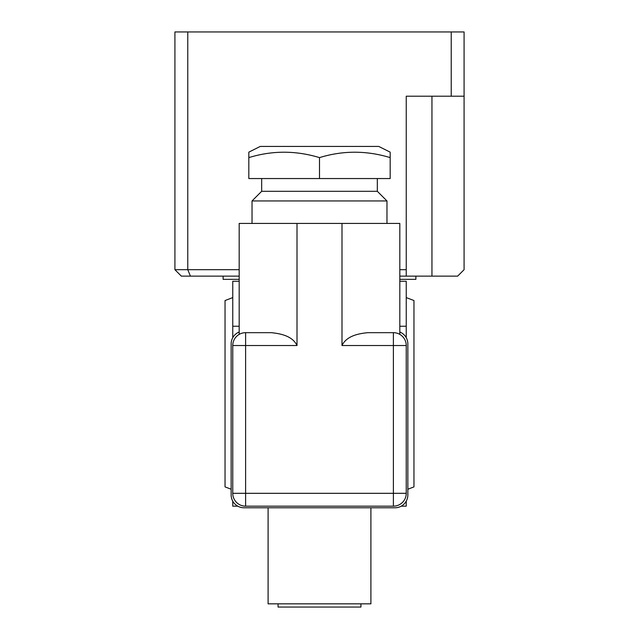 <?xml version="1.0" encoding="UTF-8"?>
<svg xmlns="http://www.w3.org/2000/svg" width="639" height="639" viewBox="0 0 639 639"><rect width="100%" height="100%" fill="white"/><g stroke="black" fill="none" stroke-linecap="round" stroke-linejoin="round"><path stroke-width="0.96" d="M223.115 276.128L223.115 279.339L239.178 279.339M415.885 276.128L415.885 279.339L399.822 279.339M187.77 31.95L187.77 269.698L174.918 269.698L174.918 31.95L464.082 31.95L464.082 269.698L457.652 276.128L399.822 276.128M464.082 96.209L451.23 96.209L451.23 31.95M239.178 276.128L190.438 276.128L187.77 269.698L239.178 269.698M399.822 269.698L406.244 269.698L406.244 276.128M451.23 96.209L406.244 96.209L406.244 269.698M190.438 276.128L181.348 276.128L174.918 269.698M378.719 146.419L260.281 146.419L248.819 152.154L248.819 157.617C272.198 150.421 295.761 150.421 319.5 157.617C342.879 150.421 366.443 150.421 390.181 157.617L390.181 152.154L378.719 146.419M261.671 178.553L261.671 191.309L377.329 191.309L386.97 200.95L386.97 223.434M261.671 191.309L252.03 200.95L386.97 200.95M377.329 178.553L377.329 191.309M252.03 200.95L252.03 223.434M239.178 334.397L239.178 223.434L399.822 223.434L399.822 334.397M360.947 603.839L360.947 607.05L278.053 607.05L278.053 603.839M370.908 507.773L370.908 603.839L268.092 603.839L268.092 507.773M248.819 153.096L248.819 178.553L390.181 178.553L390.181 157.617M319.5 157.617L319.5 178.553M367.697 332.671L393.392 332.671C401.947 334.604 401.947 334.604 393.392 332.671C401.947 334.604 401.947 334.604 393.392 332.671A12.852 12.852 0 0 1 406.244 345.523L406.244 493.316A12.852 12.852 0 0 1 393.392 506.168L245.608 506.168L245.608 493.316L393.392 493.316L393.392 345.523L341.993 345.523C346.777 335.411 359.693 333.526 367.697 332.671M297.007 345.523L245.608 345.523L245.608 493.316L232.756 493.316A12.852 12.852 0 0 0 245.608 506.168A12.852 12.852 0 0 1 232.756 493.316L232.756 345.523A12.852 12.852 0 0 1 245.608 332.671L271.303 332.671C279.307 333.534 292.215 335.411 297.007 345.523L297.007 223.434M239.178 332A12.852 12.852 0 0 0 231.15 343.918L231.15 494.921A12.852 12.852 0 0 0 243.994 507.773L395.006 507.773A12.852 12.852 0 0 0 407.85 494.921L407.85 343.918A12.852 12.852 0 0 0 399.822 332M237.78 506.168L232.756 506.168L232.756 501.144M406.244 337.696L406.244 326.249L399.822 326.249M232.756 337.696L232.756 326.249L239.178 326.249M406.244 501.144L406.244 506.168L401.22 506.168M232.756 326.249L232.756 281.264L239.178 281.264M399.822 281.264L406.244 281.264L406.244 326.249M406.244 297.582L413.96 300.546L413.96 486.886L407.85 489.234M232.756 297.582L225.04 300.546L225.04 486.886L231.15 489.234M341.993 345.523L341.993 223.434M431.948 96.209L431.948 276.128M393.392 345.523L393.392 332.671A12.852 12.852 0 0 1 406.244 345.523L393.392 345.523M393.392 506.168A12.852 12.852 0 0 0 406.244 493.316L393.392 493.316L393.392 506.168M232.756 345.523L245.608 345.523L245.608 332.671A12.852 12.852 0 0 0 232.756 345.523"/></g></svg>
